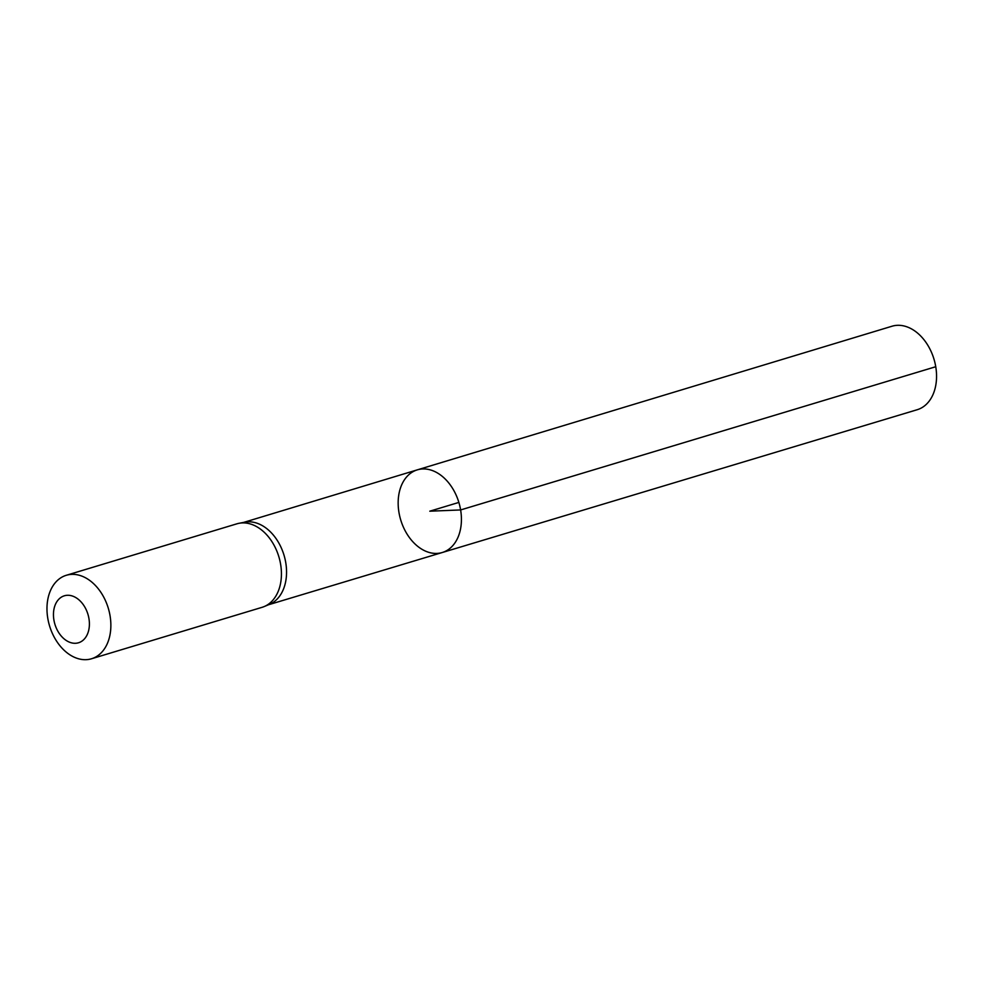 <?xml version="1.0" encoding="UTF-8"?>
<svg xmlns="http://www.w3.org/2000/svg" width="985" height="985" viewBox="0 0 985 985"><rect width="100%" height="100%" fill="white"/><g stroke="black" fill="none" stroke-linecap="round" stroke-linejoin="round"><path stroke-width="1.48" d="M264.152 606.575L269.521 604.334A43.008 30.252 -106.8 0 0 285.761 562.669A43.008 30.252 -106.8 0 0 244.748 522.198L239.035 523.294A43.611 30.67 73.2 0 1 280.626 564.331A43.611 30.67 73.2 0 1 264.152 606.575A43.611 30.67 73.2 0 1 262.072 607.326L91.506 658.768A43.611 30.67 73.2 0 1 49.558 625.881A43.611 30.67 73.2 0 1 66.327 575.277A43.611 30.67 73.2 0 1 110.061 615.773A43.611 30.67 73.2 0 1 91.506 658.768M460.623 509.947A43.168 30.363 73.2 0 1 442.24 552.523A43.168 30.363 73.2 0 1 400.723 519.957A43.168 30.363 73.2 0 1 417.308 469.857A43.168 30.363 73.2 0 1 460.623 509.947A43.168 30.363 73.2 0 1 442.24 552.523L917.183 409.723A43.611 30.67 73.2 0 0 935.75 366.728A43.611 30.67 73.2 0 0 891.991 326.232L417.308 469.857A43.168 30.363 73.2 0 1 460.623 509.947M66.327 575.277L236.88 523.823A43.611 30.67 73.2 0 1 239.035 523.294M88.945 618.58A24.527 17.25 73.2 0 1 66.143 640.41A24.527 17.25 73.2 0 1 59.186 598.855A24.527 17.25 73.2 0 1 88.945 618.58M458.862 502.424L429.792 511.19L460.623 509.947L935.75 366.728M268.499 604.765L442.24 552.523M243.652 522.407L417.308 469.857"/></g></svg>
